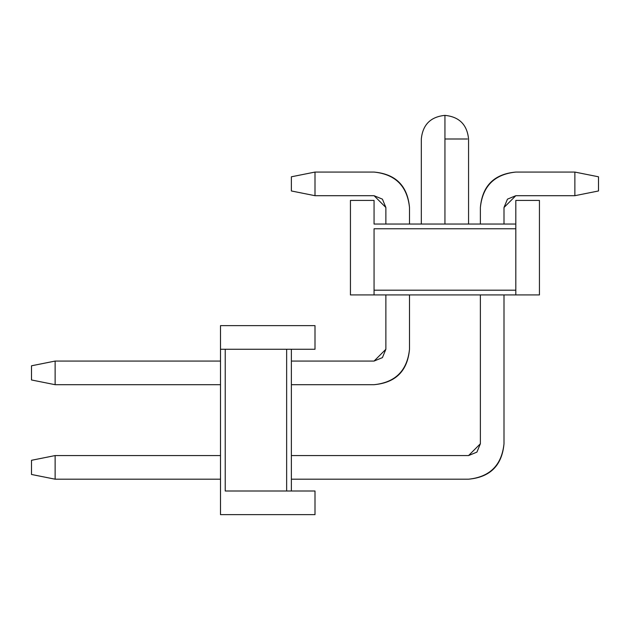 <?xml version="1.0" encoding="UTF-8"?>
<svg xmlns="http://www.w3.org/2000/svg" width="630" height="630" viewBox="0 0 630 630"><rect width="100%" height="100%" fill="white"/><g stroke="black" fill="none" stroke-linecap="round" stroke-linejoin="round"><path stroke-width="0.94" d="M225.225 491.006L225.225 349.256L225.225 491.006L286.65 491.006L225.225 491.006M286.65 349.256L225.225 349.256L286.65 349.256L286.65 491.006L286.65 349.256L315 349.256L315 325.631L220.5 325.631L220.5 514.631L315 514.631L315 491.006L286.65 491.006L315 491.006L315 514.631L220.5 514.631L220.5 349.256L225.225 349.256L220.5 349.256L220.5 325.631L315 325.631L315 349.256L286.65 349.256M291.375 491.006L291.375 349.256L291.375 491.006M31.5 474.469L31.5 460.294L55.125 455.569L55.125 479.194L31.5 474.469L55.125 479.194L220.5 479.194L55.125 479.194L55.125 455.569L31.5 460.294L31.5 474.469M468.562 479.194L291.375 479.194L468.562 479.194C489.935 476.941 501.748 465.129 504 443.756L504 294.919L504 443.756C502.047 465.428 490.234 477.241 468.562 479.194M504 224.044L504 207.506L515.812 195.694L574.875 195.694L574.875 172.069L515.812 172.069C494.44 174.321 482.627 186.133 480.375 207.506L480.375 224.044L480.375 207.506C482.328 185.834 494.14 174.022 515.812 172.069L574.875 172.069L574.875 195.694L515.812 195.694L507.457 199.151L504 207.506L504 224.044M480.375 294.919L480.375 443.756L468.562 455.569L291.375 455.569L468.562 455.569L476.918 452.112L480.375 443.756L480.375 294.919M220.5 455.569L55.125 455.569L220.5 455.569M598.5 190.969L574.875 195.694L598.5 190.969L598.5 176.794L574.875 172.069L598.5 176.794L598.5 190.969M31.5 379.969L31.5 365.794L55.125 361.069L55.125 384.694L31.5 379.969L55.125 384.694L220.5 384.694L55.125 384.694L55.125 361.069L31.5 365.794L31.5 379.969M374.062 384.694L291.375 384.694L374.062 384.694C395.435 382.441 407.248 370.629 409.5 349.256L409.5 294.919L409.5 349.256C407.547 370.928 395.734 382.741 374.062 384.694C395.734 382.741 407.547 370.928 409.5 349.256C407.547 370.928 395.734 382.741 374.062 384.694C395.734 382.741 407.547 370.928 409.5 349.256C407.547 370.928 395.734 382.741 374.062 384.694C395.734 382.741 407.547 370.928 409.5 349.256C407.547 370.928 395.734 382.741 374.062 384.694C395.734 382.741 407.547 370.928 409.5 349.256C407.547 370.928 395.734 382.741 374.062 384.694C395.734 382.741 407.547 370.928 409.5 349.256C407.547 370.928 395.734 382.741 374.062 384.694M409.5 224.044L409.5 207.506C407.248 186.133 395.435 174.321 374.062 172.069L315 172.069L315 195.694L374.062 195.694L385.875 207.506L385.875 224.044L385.875 207.506L382.418 199.151L374.062 195.694L315 195.694L315 172.069L374.062 172.069C395.734 174.022 407.547 185.834 409.5 207.506L409.5 224.044M385.875 294.919L385.875 349.256L374.062 361.069L291.375 361.069L374.062 361.069L382.418 357.612L385.875 349.256L385.875 294.919M220.5 361.069L55.125 361.069L220.5 361.069M409.5 207.506C407.547 185.834 395.734 174.022 374.062 172.069C395.734 174.022 407.547 185.834 409.5 207.506C407.547 185.834 395.734 174.022 374.062 172.069C395.734 174.022 407.547 185.834 409.5 207.506C407.547 185.834 395.734 174.022 374.062 172.069C395.734 174.022 407.547 185.834 409.5 207.506C407.547 185.834 395.734 174.022 374.062 172.069C395.734 174.022 407.547 185.834 409.5 207.506C407.547 185.834 395.734 174.022 374.062 172.069C395.734 174.022 407.547 185.834 409.5 207.506M291.375 176.794L315 172.069L291.375 176.794L291.375 190.969L315 195.694L291.375 190.969L291.375 176.794M374.062 228.769L515.812 228.769L374.062 228.769L374.062 290.194L374.062 228.769M374.062 290.194L515.812 290.194L515.812 228.769L515.812 290.194L374.062 290.194L374.062 294.919L374.062 290.194M515.812 228.769L515.812 224.044L374.062 224.044L374.062 200.419L350.438 200.419L350.438 294.919L374.062 294.919L350.438 294.919L350.438 200.419L374.062 200.419L374.062 224.044L515.812 224.044L515.812 228.769M515.812 290.194L515.812 294.919L539.438 294.919L539.438 200.419L515.812 200.419L515.812 224.044L515.812 200.419L539.438 200.419L539.438 294.919L374.062 294.919L515.812 294.919L515.812 290.194M444.938 138.994C475.406 138.994 475.398 138.994 444.938 138.994L444.938 224.044L444.938 138.994C414.469 138.994 414.469 138.994 444.938 138.994C475.406 138.994 475.406 138.994 444.938 138.994L444.938 115.369L444.938 138.994C414.469 138.994 414.469 138.994 444.938 138.994L444.938 115.369L444.938 138.994M421.312 224.044L421.312 138.994C422.746 124.677 430.621 116.802 444.938 115.369C459.254 116.802 467.129 124.677 468.562 138.994L468.562 224.044M468.562 138.994C467.129 124.677 459.254 116.802 444.938 115.369C430.621 116.802 422.746 124.677 421.312 138.994"/></g></svg>
